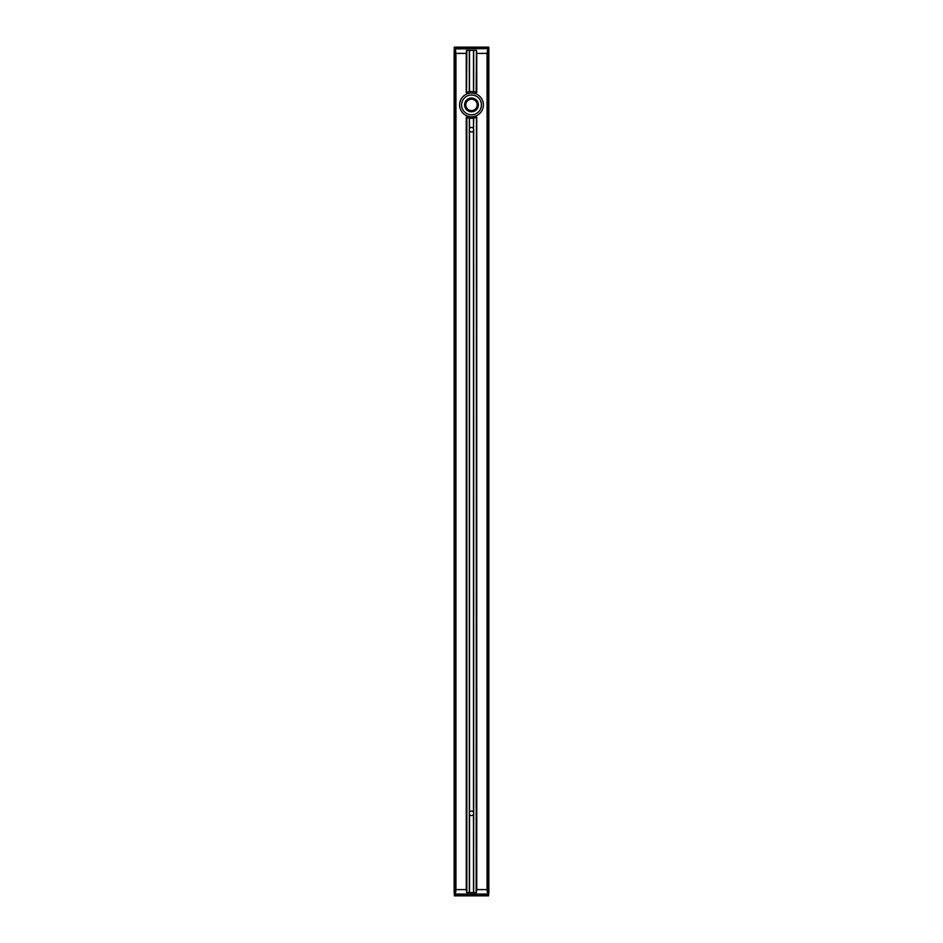 <?xml version="1.0" encoding="UTF-8"?>
<svg xmlns="http://www.w3.org/2000/svg" width="943" height="943" viewBox="0 0 943 943"><rect width="100%" height="100%" fill="white"/><g stroke="black" fill="none" stroke-linecap="round" stroke-linejoin="round"><path stroke-width="1.41" d="M476.745 889.614L476.745 117.215A13.379 13.379 0 0 1 473.681 118.111L473.516 128.731A2.228 2.228 0 0 1 473.516 128.72L473.681 129.215A2.228 2.228 0 0 1 473.681 130.146L473.681 812.854A2.228 2.228 0 0 1 473.681 813.785L473.516 892.585L473.48 814.339A2.228 2.228 0 0 1 469.484 814.28L469.319 813.785A2.228 2.228 0 0 1 469.378 812.63M473.516 812.371L473.681 812.854A2.228 2.228 0 0 0 469.52 812.3A2.228 2.228 0 0 0 469.508 812.312L469.496 812.347M476.745 117.215L476.156 892.585L473.681 892.585L473.516 814.269M469.319 812.854L469.319 130.146A2.228 2.228 0 0 1 469.319 129.215L469.319 118.111A13.379 13.379 0 0 1 466.844 117.451L466.255 117.215L466.255 889.614M469.52 814.339L469.52 892.585L469.319 813.785L469.319 892.585L466.844 892.585L466.844 117.451A13.379 13.379 0 0 1 466.255 117.215M473.681 812.854L473.516 130.629A2.228 2.228 0 0 0 473.622 130.37M473.516 118.134L473.681 118.111A13.379 13.379 0 0 1 469.508 118.134L469.319 118.111A13.379 13.379 0 0 0 469.414 118.123A13.379 13.379 0 0 1 469.449 118.134M469.484 128.731L469.319 118.111M466.255 53.386L466.255 92.614A13.379 13.379 0 0 1 469.319 91.719L469.484 91.695A13.379 13.379 0 0 1 476.156 92.379L476.745 92.614L476.745 53.386M476.156 92.379A13.379 13.379 0 0 1 476.474 92.497L476.451 50.415L476.156 92.379M466.255 92.614L466.844 50.415L466.549 92.485L466.549 50.415L466.207 53.397L455.988 53.397L455.351 50.415L455.351 892.585L455.646 50.415L455.646 892.585L455.988 889.603L466.207 889.603L466.844 892.585M469.319 91.719L469.484 91.695A13.379 13.379 0 0 0 469.449 91.695A13.379 13.379 0 0 0 469.319 91.719L469.319 50.415L466.844 50.415M473.516 91.695L473.516 50.415L473.48 91.683M469.52 118.146L469.52 128.661A2.228 2.228 0 0 1 473.48 128.661A2.228 2.228 0 0 1 473.492 128.672L473.48 118.146M473.516 130.641A2.228 2.228 0 0 1 473.48 130.7A2.228 2.228 0 0 1 469.496 130.653M473.681 91.719L473.681 50.415L476.156 50.415M466.549 117.333L466.549 892.585L466.549 117.333M473.516 128.731L473.681 118.111M476.156 892.585L476.451 117.333L476.451 892.585L476.793 889.603L487.012 889.603L487.354 892.585L487.354 50.415L487.649 892.585L487.649 50.415L487.012 53.397L476.793 53.397L476.451 50.415L466.549 50.415M455.646 50.415L454.161 50.415L454.161 892.585L454.161 50.415L455.351 50.415M487.354 892.585L488.839 892.585L488.839 50.415L488.839 892.585L487.649 892.585M454.161 892.585L454.455 895.85L455.646 894.365L487.354 894.365L487.649 895.555L487.354 894.365L487.944 894.659A0.589 0.589 0 0 0 487.354 894.07L455.646 894.07L455.893 894.659M466.549 892.585L476.451 892.585M487.107 894.659L487.354 895.555L455.056 895.85L488.545 895.85L488.839 892.585M455.646 894.365L455.646 895.85M455.351 895.555L488.545 895.85L487.649 895.555L487.944 894.659M454.455 47.15L454.161 50.415L454.455 47.15L488.839 47.445L488.839 50.415L488.545 47.15L455.056 47.15L455.351 48.341L454.455 47.15L454.455 895.85M455.056 895.85L455.351 894.659M488.545 895.85L488.545 47.15M455.893 48.341L455.646 47.445L487.354 47.445L487.649 48.341L487.649 47.445L487.354 48.635L455.646 48.635L455.893 47.645L455.893 48.635L487.107 48.341M487.649 48.341L487.944 47.15L488.839 47.445M455.646 47.15L455.056 47.15M455.646 48.635L455.646 48.93A0.589 0.589 0 0 1 455.056 48.341L455.056 47.445L454.161 47.445M472.761 111.687A6.884 6.884 0 0 0 476.734 100.43A6.884 6.884 0 0 0 465.005 102.622A6.884 6.884 0 0 0 472.761 111.687M470.274 98.343A6.684 6.684 0 0 1 478.077 103.683A6.684 6.684 0 0 1 472.726 111.486A6.684 6.684 0 0 1 464.923 106.146A6.684 6.684 0 0 1 470.274 98.343M473.681 116.602A11.894 11.894 0 0 0 483.181 102.728A11.894 11.894 0 0 0 469.319 93.227A11.894 11.894 0 0 0 459.819 107.101A11.894 11.894 0 0 0 473.681 116.602M487.107 48.635L487.107 47.645L455.893 47.645M455.893 894.365L455.893 895.355L487.107 895.355L487.107 894.365L487.107 895.355M469.484 130.629L469.484 812.371M455.94 889.614L455.94 53.386M487.059 53.386L487.059 889.614M469.484 50.415L469.484 91.695L469.52 50.415M455.646 894.07A0.589 0.589 0 0 0 455.056 894.659M455.646 48.93L487.354 48.635M487.354 48.93A0.589 0.589 0 0 0 487.944 48.341M473.315 114.657A9.913 9.913 0 0 1 461.764 106.736A9.913 9.913 0 0 1 469.685 95.172A9.913 9.913 0 0 1 481.236 103.093A9.913 9.913 0 0 1 473.315 114.657M472.549 110.508A5.693 5.693 0 0 1 465.901 105.958A5.693 5.693 0 0 1 470.451 99.31A5.693 5.693 0 0 1 477.099 103.86A5.693 5.693 0 0 1 472.549 110.508M456.884 48.635L456.884 47.645M486.116 47.645L486.116 48.635M456.884 895.355L456.884 894.365M486.116 894.365L486.116 895.355M473.48 130.7L473.48 812.3M469.52 130.7L469.52 812.3"/></g></svg>
